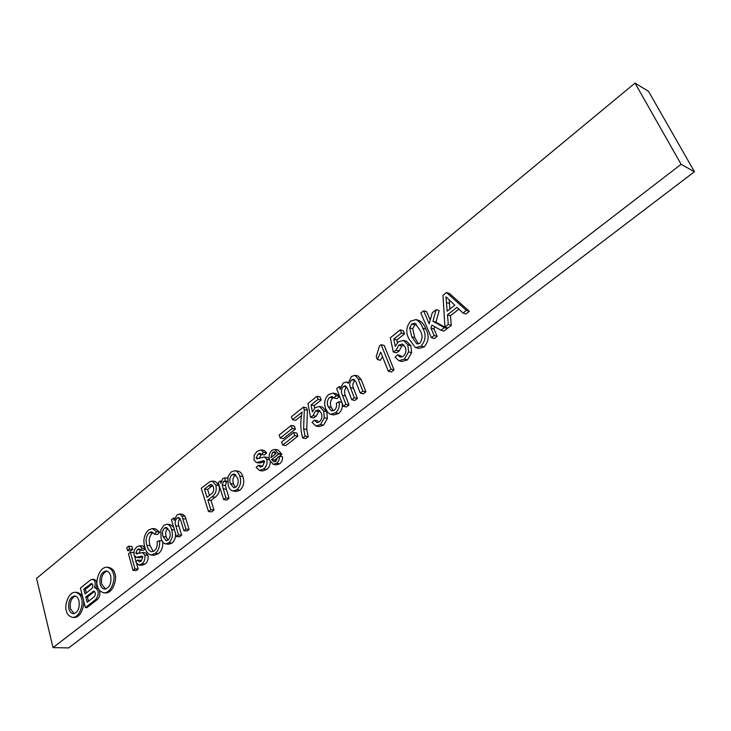 <?xml version="1.0" encoding="UTF-8"?>
<svg xmlns="http://www.w3.org/2000/svg" width="731" height="731" viewBox="0 0 731 731"><rect width="100%" height="100%" fill="white"/><g stroke="black" fill="none" stroke-linecap="round" stroke-linejoin="round"><path stroke-width="1.1" d="M74.151 613.665L70.487 608.85C69.6 602.225 71.227 597.967 75.375 596.076M68.906 608.777C69.756 611.856 71.236 613.51 73.356 613.729C77.97 612.459 79.843 608.165 78.985 600.836C78.135 597.803 76.664 596.167 74.589 595.939C69.966 597.163 68.074 601.439 68.906 608.777M73.438 617.366L74.224 617.457C81.963 617.713 85.253 602.353 83.106 598.908C82.594 595.591 80.556 593.408 76.983 592.366L75.403 592.274C67.663 591.9 64.282 607.278 66.411 610.75C66.896 614.131 68.97 616.352 72.643 617.393C80.373 617.649 83.672 602.28 81.534 598.835C81.022 595.509 78.975 593.325 75.403 592.274M105.511 589.049L101.737 584.252C100.777 577.38 102.523 573.003 106.973 571.121M100.156 584.151C101.042 587.194 102.559 588.839 104.716 589.095C109.623 587.834 111.605 583.42 110.683 575.864C109.796 572.866 108.298 571.24 106.187 570.975C101.262 572.19 99.252 576.585 100.156 584.151M103.912 592.841L105.502 592.923C113.652 593.362 117.252 577.371 114.913 573.872C114.374 570.609 112.291 568.435 108.672 567.357L107.091 567.238C98.932 566.662 95.231 582.689 97.552 586.207C98.073 589.552 100.193 591.763 103.912 592.841C112.071 593.28 115.672 577.262 113.342 573.771C112.793 570.491 110.71 568.316 107.091 567.238M681.1 164.311L635.029 83.087L36.55 578.404L53.025 647.629L681.1 164.311L694.45 171.73L648.552 91.375L635.029 83.087M132.676 549.346L130.739 550.882L127.578 550.617L126.792 547.729L128.72 546.194L131.872 546.468L132.676 549.346L129.515 549.072L127.578 550.617M136.633 563.656L138.141 569.074L136.185 570.591L133.015 570.372L128.455 553.787L130.392 552.252L133.554 552.517L133.718 553.102M134.614 556.337L136.048 561.527M137.547 560.065L139.383 561.883L141.156 561.161L142.901 556.894L141.851 556.081L136.331 557.415L133.965 554.902L134.184 550.306L136.587 546.98L139.731 545.737L142.161 548.25L140.279 550.096L138.945 548.862L137.455 549.484L135.838 553.065L136.286 553.778L142.463 552.572L145.624 552.837L147.964 555.304C148.548 559.178 147.571 562.102 145.04 564.058L141.988 565.31L138.817 565.072L135.664 561.892L137.547 560.065L140.708 560.312L141.147 561.161M139.758 556.675L142.91 556.931L139.493 557.671L136.331 557.415M139.731 545.737L142.892 546.02L144.893 547.638M145.222 548.615L143.44 550.361L140.279 550.096L139 553.33L135.838 553.065M162.794 542.055C163.004 547.181 161.569 551.028 158.49 553.595L154.204 555.277L151.034 555.012C147.982 554.18 145.88 551.53 144.729 547.08C142.874 540.035 144.171 534.334 148.603 529.957L152.413 528.559L156.498 531.784L159.65 532.095L157.649 534.525L154.488 534.224L151.609 531.775L149.243 532.661L152.404 532.963C149.261 536.289 148.484 540.511 150.074 545.628L153.263 551.494M152.413 528.559L155.566 528.869L159.65 532.095M153.117 532.479L152.404 532.963M175.495 533.447C175.796 537.641 174.654 540.839 172.059 543.042L168.87 544.193L165.699 543.901C163.424 543.38 161.88 541.47 161.067 538.19L160.829 530.002L163.826 525.37L167.061 524.218C169.254 524.694 170.762 526.494 171.584 529.619C173.238 534.937 172.333 539.314 168.888 542.749L165.699 543.901M167.061 524.218L170.222 524.547L173.676 527.27M180.109 518.581C178.273 520.719 177.889 523.25 178.958 526.174L181.644 535.22L179.57 536.828L176.409 536.517L171.438 519.686L173.494 518.06L174.691 518.188M173.494 518.06L174.179 520.399L176.975 514.935L179.716 513.975L182.869 514.341L185.098 516.378L189.137 529.39L187.045 531.008L183.883 530.688L180.868 520.582L178.757 517.484L177.185 518.032L179.972 518.343M212.301 481.099L215.444 481.537L218.944 485.457C220.132 490.629 218.861 494.549 215.133 497.235L211.012 500.461L214 510.037L211.634 511.883L208.472 511.508L201.272 488.271L209.934 481.638L212.301 481.099L215.8 485.028C216.979 490.209 215.709 494.138 211.981 496.833L207.86 500.068L210.848 509.662L208.472 511.508M227.405 481.455L226.583 481.866L225.386 485.548L229.041 498.332L226.848 500.041L223.695 499.638L218.267 482.533L220.223 480.98L221.274 481.126M234.943 470.682L238.087 471.148C240.344 471.687 241.924 473.478 242.82 476.502C244.693 481.93 243.752 486.49 240.006 490.181L236.195 491.479L233.043 491.049C230.694 490.446 229.086 488.546 228.209 485.366L227.862 476.904L231.097 471.979L234.943 470.682C237.21 471.221 238.781 473.012 239.677 476.045C241.55 481.482 240.609 486.051 236.853 489.752L233.043 491.049M270.315 461.727C270.223 465.154 269.017 467.721 266.678 469.43L262.667 470.965L259.523 470.49L256.17 467.401L258.354 465.3L261.488 465.793L261.99 466.625M264.686 461.754L259.578 463.043L256.444 462.549L254.013 460.101L254.178 455.194L256.946 451.466L261.031 449.921L263.571 452.352L266.696 452.873L264.503 454.993L261.369 454.472L260.008 453.293L258.025 454.052L261.159 454.563L259.267 458.264M261.031 449.921L264.165 450.442L266.696 452.873M258.025 454.052L256.188 457.999L256.736 458.712L264.448 456.966L267.583 457.478L269.291 458.547M294.31 426.045L295.397 429.097L283.345 438.6L280.22 438.043L279.16 435L291.194 425.451L294.31 426.045M296.804 433.063L297.892 436.133L285.784 445.608L282.659 445.06L281.599 442.008L293.679 432.487L296.804 433.063M301.419 415.738L295.635 420.334L292.519 419.722L291.441 416.688L303.402 407.14L306.508 407.779L307.395 410.246L306.737 429.508L308.244 436.699L305.823 438.582L302.707 438.015C300.404 429.801 300.194 421.166 302.086 412.11L292.519 419.722M314.367 420.17L316.934 422.573L319.465 421.75C321.896 419.356 322.508 416.469 321.274 413.088L318.488 409.917L315.518 410.923L313.042 415.656L310.492 417.273L307.989 403.475L316.998 396.284L318.122 399.345L311.086 404.947L312.375 411.909L315.189 407.624L319.31 406.445L322.408 407.094L326.775 411.608L327.387 418.415L323.577 425.168L319.063 426.593L315.947 425.99L312.036 422.399L314.367 420.17L317.473 420.782L318.561 422.317M319.931 410.767L318.625 411.562L316.148 416.277L313.599 417.894L310.492 417.273M316.998 396.284L320.096 396.96L321.229 400.012L314.184 405.604L314.65 408.099M342.227 403.357C342.757 407.596 341.541 410.968 338.599 413.481L333.784 414.952L330.193 414.185L327.671 412.357L325.734 408.739C323.641 403.256 324.619 398.532 328.676 394.539L333.217 393.077L336.351 395.672L339.449 396.348L337.055 398.633L333.966 397.956L332.157 396.567L329.727 397.308L332.815 397.984C330.266 400.698 329.754 403.823 331.28 407.35L333.235 410.758M333.217 393.077L336.306 393.771L339.449 396.348M333.592 397.481L332.815 397.984M346.75 386.982L346.585 387.11C344.274 389.797 343.926 392.748 345.544 395.964L348.979 405.001L346.439 406.975L343.351 406.317L336.662 388.6L339.175 386.608L340.646 386.946M339.175 386.608L340.217 389.358L343.168 383.044L346.403 382.011L348.258 383.272L351.401 376.502L355.038 375.305L358.117 376.045L361.196 379.654L365.92 391.816L363.334 393.835L360.246 393.132L355.988 382.094L353.905 379.188L351.867 379.782L354.946 380.513C352.735 382.761 352.26 385.356 353.512 388.298L357.413 398.441L354.846 400.433L351.757 399.756L347.426 388.399L345.352 385.767L343.497 386.407L346.585 387.11M377.379 359.469L376.227 356.6L379.48 346.019L381.171 344.666L384.223 345.489L394.073 369.913L391.405 371.988L388.344 371.22L380.687 352.123L377.379 359.469L380.44 360.264L382.441 356.5M397.6 354.818L400.204 357.139L403.284 356.216C405.961 353.603 406.6 350.578 405.184 347.124L402.324 344.018L398.77 345.151L396.074 350.195L393.26 351.995L390.308 337.777L400.232 329.864L401.52 332.989L393.771 339.157L395.288 346.33L398.358 341.733L403.558 340.454L406.6 341.304L410.868 345.635L411.635 352.689L407.487 359.899L401.922 361.479L398.87 360.685L395.042 357.249L397.6 354.818L400.652 355.631L401.758 357.066M403.795 344.895L401.812 345.991L399.126 351.017L396.312 352.808L393.26 351.995M400.232 329.864L403.265 330.741L404.554 333.857L396.814 340.006L397.381 342.665M416.04 319.584L419.064 320.489C422.162 322.161 424.409 324.993 425.798 328.996C429.353 335.337 428.805 341.322 424.154 346.933L418.845 348.44L415.309 347.444L409.022 338.946C405.55 332.651 406.098 326.711 410.676 321.119L416.04 319.584C419.137 321.256 421.385 324.098 422.774 328.1C426.328 334.46 425.78 340.454 421.12 346.083L415.811 347.6M434.689 326.666L434.04 329.023L437.175 336.37L434.369 338.554L431.345 337.685L420.864 312.978L423.633 310.776L426.648 311.708L430.221 320.087M423.633 310.776L429.179 323.824L432.268 312.758L436.169 309.661L439.185 310.602L435.941 322.179L447.29 328.502L443.982 331.079L440.967 330.184L431.866 325.085L431.016 328.128L434.04 329.023M458.904 309.14L450.479 315.737L451.292 325.386L447.966 327.972L444.951 327.068L442.977 295.333L446.486 292.528L466.36 310.373L462.961 313.023L457.003 307.322L447.473 314.805L448.286 324.473L444.951 327.068M446.486 292.528L449.483 293.515L469.348 311.333L465.958 313.974L462.961 313.023M279.388 456.281L282.522 456.802C282.687 459.881 281.727 462.22 279.626 463.81L276.419 464.879L273.284 464.386L269.785 460.42C268.451 456.446 269.163 453.092 271.941 450.369L274.92 449.419L278.666 454.033L271.612 459.552L273.887 461.919L275.834 461.298L277.652 457.35L279.388 456.281C279.562 459.37 278.593 461.718 276.492 463.317L273.284 464.386M274.92 449.419L278.045 449.949L281.618 453.988L281.8 454.563L279.553 456.308M277.634 457.807L274.746 460.064L275.541 461.499M96.026 587.669C97.461 583.283 96.775 580.505 93.988 579.317L90.763 579.793L80.419 588.026L85.372 607.562L95.88 599.374C99.288 594.148 98.977 590.228 94.929 587.605L94.418 587.633C95.889 583.228 95.222 580.423 92.408 579.217M85.372 607.562L86.962 607.635L97.47 599.447C99.873 596.916 100.458 593.746 99.215 589.954M98.566 588.875L94.929 587.605M53.025 647.629L68.696 647.913L694.45 171.73M128.72 546.194L129.515 549.072M130.392 552.252L134.97 568.846L138.141 569.074M134.97 568.846L133.015 570.372M142.463 552.572L144.793 555.048C145.378 558.932 144.4 561.856 141.869 563.82L145.04 564.058M141.869 563.82L138.817 565.072M144.793 555.048L147.964 555.304M136.286 553.778L137.355 553.86M137.455 549.484L140.087 549.703M142.161 548.25L145.186 548.506M149.243 532.661C146.099 535.987 145.323 540.218 146.913 545.344C147.699 548.853 149.243 550.991 151.545 551.768L154.36 550.836C156.717 548.67 157.64 545.6 157.11 541.644L159.541 540.657L162.099 540.894M146.913 545.344L150.074 545.628M156.498 531.784L154.488 534.224M159.541 540.657C160.062 546.203 158.654 550.434 155.319 553.33L158.49 553.595M155.319 553.33L151.034 555.012M163.086 536.581L166.275 540.721L168.112 540.081C170.232 537.714 170.725 534.809 169.583 531.364L166.449 527.371L164.594 528.001C162.483 530.313 161.99 533.173 163.086 536.581L166.248 536.883L167.902 540.227M168.888 542.749L172.059 543.042M171.584 529.619L174.453 529.911M164.594 528.001L167.755 528.33C165.645 530.633 165.142 533.493 166.248 536.883M177.185 518.032C175.157 520.125 174.7 522.729 175.796 525.845L178.474 534.909L181.644 535.22M178.474 534.909L176.409 536.517M175.796 525.845L178.958 526.174M179.716 513.975L181.937 516.022L185.976 529.061L189.137 529.39M185.976 529.061L183.883 530.688M182.869 518.699L186.03 519.047M181.937 516.022L185.098 516.378M207.028 497.382L211.076 494.193C213.388 492.557 214.183 490.163 213.443 487.001L211.204 484.47L210.418 484.562L204.442 489.066L207.028 497.382M210.848 509.662L214 510.037M207.86 500.068L211.012 500.461M211.981 496.833L215.133 497.235M215.8 485.028L218.944 485.457M204.442 489.066L207.586 489.487L209.459 495.472M210.418 484.562L211.999 484.781M212.712 485.475L207.586 489.487M220.223 480.98L220.981 483.355L222.672 478.668L224.974 477.846L225.121 480.98L223.439 481.427L222.233 485.11L225.888 497.93L229.041 498.332M225.888 497.93L223.695 499.638M222.992 488.801L226.135 489.231M222.233 485.11L225.386 485.548M223.439 481.427L226.583 481.866M225.121 480.98L227.387 481.3M224.974 477.846L227.542 478.211M230.411 483.62L233.756 487.741L235.976 487.029C238.279 484.489 238.781 481.455 237.493 477.937L234.203 473.962L231.974 474.675C229.689 477.16 229.168 480.139 230.411 483.62L233.564 484.059L235.382 487.422M236.853 489.752L240.006 490.181M239.677 476.045L242.82 476.502M231.974 474.675L235.117 475.132C232.833 477.608 232.312 480.587 233.564 484.059M235.729 474.73L235.117 475.132M264.448 456.966L266.824 459.379C267.601 463.463 266.504 466.652 263.544 468.946L266.678 469.43M263.544 468.946L259.523 470.49M266.824 459.379L269.593 459.826M256.736 458.712L257.531 458.84M256.188 457.999L258.829 458.419M263.571 452.352L261.369 454.472M258.354 465.3L260.236 467.063L262.639 466.177L264.622 461.499L263.361 460.713L260.903 461.517L264.037 462.019M260.903 461.517L256.444 462.549M263.361 460.713L264.11 460.832M291.194 425.451L292.272 428.512L295.397 429.097M292.272 428.512L280.22 438.043M293.679 432.487L294.767 435.557L297.892 436.133M294.767 435.557L282.659 445.06M303.402 407.14L304.288 409.607L303.621 428.923L305.129 436.124L308.244 436.699M305.129 436.124L302.707 438.015M303.621 428.923L306.737 429.508M304.288 409.607L307.395 410.246M319.31 406.445L323.678 410.959L324.29 417.794L320.47 424.565L323.577 425.168M320.47 424.565L315.947 425.99M324.29 417.794L327.387 418.415M323.678 410.959L326.775 411.608M311.086 404.947L314.184 405.604M318.122 399.345L321.229 400.012M313.042 415.656L316.148 416.277M315.518 410.923L318.625 411.562M329.727 397.308C327.168 400.031 326.656 403.165 328.182 406.701L331.572 410.904L334.369 410.1C336.324 408.346 336.973 406.089 336.306 403.348L338.937 401.685L341.834 402.306M328.182 406.701L331.28 407.35M336.351 395.672L333.966 397.956M338.937 401.685C339.869 406.253 338.727 409.972 335.502 412.841L338.599 413.481M335.502 412.841L330.677 414.313M343.497 386.407C341.185 389.093 340.838 392.054 342.455 395.279L345.891 404.334L348.979 405.001M345.891 404.334L343.351 406.317M351.867 379.782C349.656 382.039 349.171 384.643 350.432 387.594L354.325 397.755L357.413 398.441M354.325 397.755L351.757 399.756M350.432 387.594L353.512 388.298M355.038 375.305L358.117 378.923L362.841 391.112L365.92 391.816M362.841 391.112L360.246 393.132M358.117 378.923L361.196 379.654M381.171 344.666L391.012 369.137L394.073 369.913M391.012 369.137L388.344 371.22M403.558 340.454L407.834 344.794L408.592 351.867L404.435 359.095L407.487 359.899M404.435 359.095L398.87 360.685M408.592 351.867L411.635 352.689M407.834 344.794L410.868 345.635M393.771 339.157L396.814 340.006M401.52 332.989L404.554 333.857M396.074 350.195L399.126 351.017M398.77 345.151L401.812 345.991M411.754 336.781L416.825 343.899L419.914 343.214C422.682 338.901 422.71 334.588 420.005 330.275L414.952 323.221L411.818 323.961L409.689 327.89L411.754 336.781L414.788 337.64L418.443 343.954M421.12 346.083L424.154 346.933M422.774 328.1L425.798 328.996M409.689 327.89L412.723 328.767L414.788 337.64M416.405 324.061L414.852 324.856L412.723 328.767M411.818 323.961L414.852 324.856M431.016 328.128L434.15 335.492L437.175 336.37M434.15 335.492L431.345 337.685M436.169 309.661L432.926 321.265L444.284 327.598L447.29 328.502M444.284 327.598L440.967 330.184M432.926 321.265L435.941 322.179M446.449 302.533L447.171 311.187L454.783 305.192L445.974 296.768L446.449 302.533L449.455 303.502L449.912 309.03M448.286 324.473L451.292 325.386M447.473 314.805L450.479 315.737M466.36 310.373L469.348 311.333M449.309 299.957L449.455 303.502M272.608 452.352L270.936 457.579L276.309 453.366L274.582 451.703L272.608 452.352L275.742 452.882L274.207 455.011M271.612 459.552L274.746 460.064M278.666 454.033L281.8 454.563M278.484 453.467L281.618 453.988M276.492 463.317L279.626 463.81M85.819 596.944L87.181 602.298L94.244 596.77C95.889 594.248 95.734 592.348 93.778 591.087L85.819 596.944L87.4 597.026L88.488 601.275M91.85 588.556C93.321 586.299 93.184 584.599 91.439 583.466L83.827 589.14L85.052 593.928L91.85 588.556M94.546 591.416L87.4 597.026M90.607 583.758L92.188 583.859L85.408 589.232L86.349 592.905M83.827 589.14L85.408 589.232M208.426 485.896L211.57 486.325M342.455 395.279L345.544 395.964M95.88 599.374L97.47 599.447M92.855 591.406L94.436 591.498M74.224 617.457L72.643 617.393M348.358 382.468L346.403 382.011"/></g></svg>
